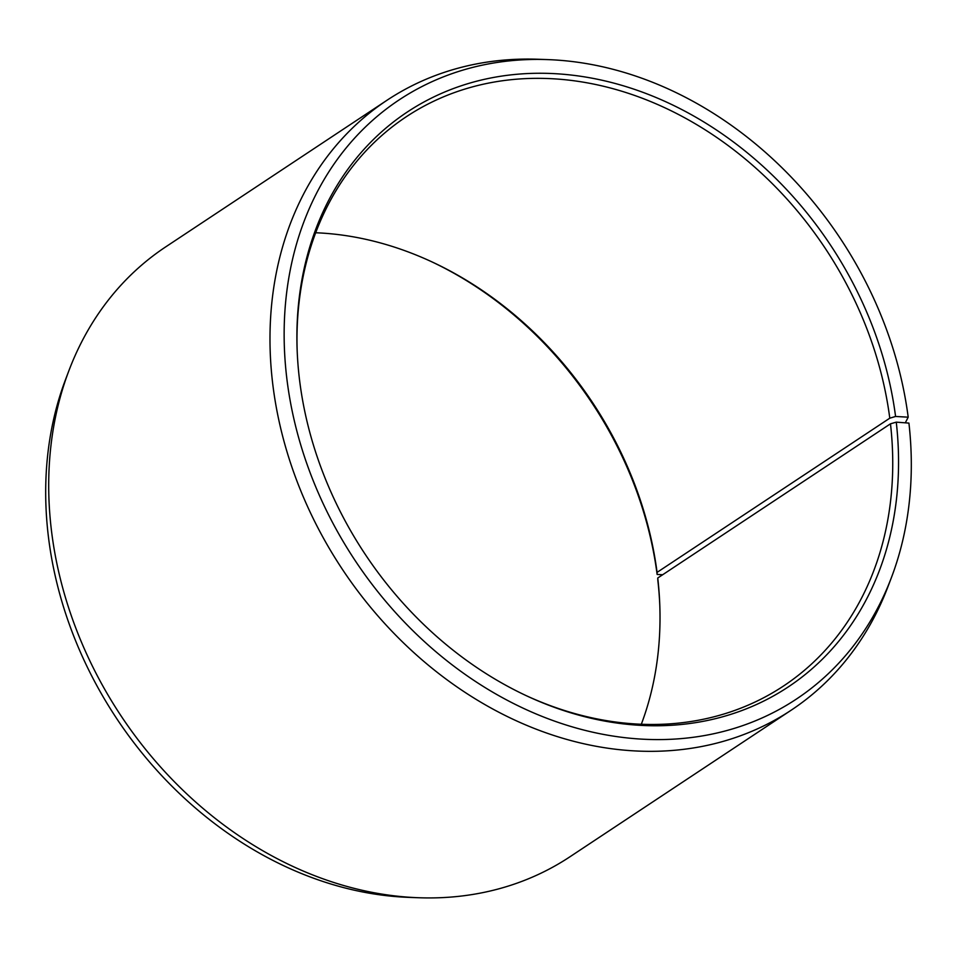 <?xml version="1.0" encoding="UTF-8"?>
<svg xmlns="http://www.w3.org/2000/svg" width="957" height="957" viewBox="0 0 957 957"><rect width="100%" height="100%" fill="white"/><g stroke="black" fill="none" stroke-linecap="round" stroke-linejoin="round"><path stroke-width="1.44" d="M297.149 350.358A341.458 276.597 -123.5 0 1 406.27 116.754A341.458 276.597 -123.5 0 1 703.168 128.573A341.458 276.597 -123.5 0 1 889.783 418.185L895.573 416.462L908.193 417.18L905.31 422.827M315.678 232.754A341.458 276.597 -123.5 0 1 432.277 262.039A341.458 276.597 -123.5 0 1 657.064 572.382L889.783 418.185M431.2 261.536A344.843 279.336 -123.5 0 1 657.124 574.439L657.064 572.382M659.852 606.642A344.843 279.336 -123.5 0 0 657.818 580.121L657.746 578.004L890.477 423.819L896.266 422.145L908.923 423.102A359.461 291.179 -123.5 0 1 891.386 577.669L888.024 586.521A365.849 296.359 -123.5 0 1 791.212 710.178L569.929 856.79A365.849 296.359 -123.5 0 1 418.317 897.726L408.842 897.379A359.461 291.179 -123.5 0 1 48.077 533.898A359.461 291.179 -123.5 0 1 65.614 379.331L68.976 370.479A365.849 296.359 -123.5 0 1 165.788 246.822L387.071 100.21A365.849 296.359 -123.5 0 1 538.683 59.274L548.158 59.621A359.461 291.179 -123.5 0 1 908.193 417.18M418.317 897.726A365.849 296.359 -123.5 0 1 51.128 527.797A365.849 296.359 -123.5 0 1 68.976 370.479M791.212 710.178A365.849 296.359 -123.5 0 1 470.509 695.883A365.849 296.359 -123.5 0 1 272.41 381.185A365.849 296.359 -123.5 0 1 387.071 100.21M891.386 577.669A359.461 291.179 -123.5 0 1 560.993 723.336A359.461 291.179 -123.5 0 1 286.526 375.922A359.461 291.179 -123.5 0 1 548.158 59.621M896.266 422.145A344.843 279.336 -123.5 0 1 526.888 695.966A344.843 279.336 -123.5 0 1 299.182 376.879A344.843 279.336 -123.5 0 1 297.113 349.161A344.843 279.336 -123.5 0 1 570.827 75.005A344.843 279.336 -123.5 0 1 895.573 416.462M890.477 423.819A341.458 276.597 -123.5 0 1 783.46 686.049A341.458 276.597 -123.5 0 1 525.8 695.464M662.663 574.75L657.124 574.439M657.746 578.004A341.458 276.597 -123.5 0 1 659.804 605.458A341.458 276.597 -123.5 0 1 641.322 724.246"/></g></svg>
